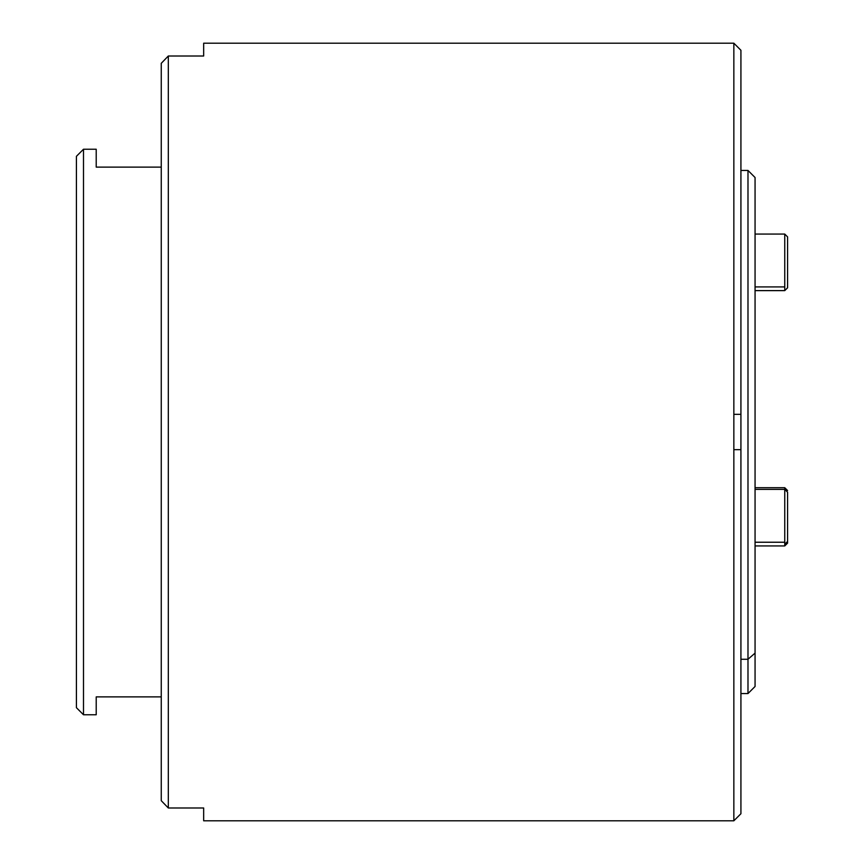 <?xml version="1.0" encoding="UTF-8"?>
<svg xmlns="http://www.w3.org/2000/svg" width="864" height="864" viewBox="0 0 864 864"><rect width="100%" height="100%" fill="white"/><g stroke="black" fill="none" stroke-linecap="round" stroke-linejoin="round"><path stroke-width="1.3" d="M755.06 195.89L755.06 653.238M740.923 708.188L740.923 693.554L747.986 693.554L755.06 686.491L755.06 653.119L747.986 659.264L747.986 170.446L747.986 659.264L740.923 659.264L747.986 659.264L747.986 693.554L747.986 659.264L755.06 653.119L755.06 177.509L747.986 170.446L740.923 170.446L740.923 50.468L740.923 743.526M784.75 542.236L784.75 489.391L784.75 542.236L755.06 542.236L784.75 542.236L784.75 545.94L784.75 542.236M755.06 545.94L784.75 545.94L787.579 543.121L787.579 492.221L784.75 489.391L784.75 487.706L784.75 489.391L755.06 489.391M784.75 286.913L784.75 234.068L784.75 286.913L755.06 286.913L784.75 286.913L784.75 290.617L784.75 286.913M755.06 290.617L784.75 290.617L787.579 287.798L787.579 236.898L784.75 234.068L755.06 234.068M203.666 807.991L168.318 807.991L168.318 56.009L161.255 63.32L161.255 800.68L168.318 807.991L161.255 800.68L161.255 63.32L168.318 56.009L203.666 56.009L203.666 43.2L203.666 56.009L168.318 56.009L168.318 807.991L203.666 807.991L203.666 820.8L733.849 820.8L733.849 43.2L203.666 43.2L733.849 43.2L733.849 820.8L740.923 813.726L740.923 50.274L733.849 43.2M76.421 156.308L83.495 149.234L83.495 714.766L83.495 149.234L96.217 149.234L83.495 149.234L76.421 156.308L76.421 707.692L76.421 156.308L76.421 707.692L83.495 714.766L96.217 714.766L96.217 696.881L161.255 696.881L96.217 696.881M161.255 167.119L96.217 167.119L96.217 149.234L96.217 167.119L161.255 167.119M168.318 56.009L161.255 63.32L168.318 56.009M161.255 800.68L168.318 807.991L161.255 800.68M740.923 813.726L733.849 820.8M740.923 449.669L733.849 449.669L740.923 449.669M787.579 490.536L784.75 487.706L755.06 487.706M784.75 544.266L787.579 541.436M740.923 414.331L733.849 414.331"/></g></svg>
